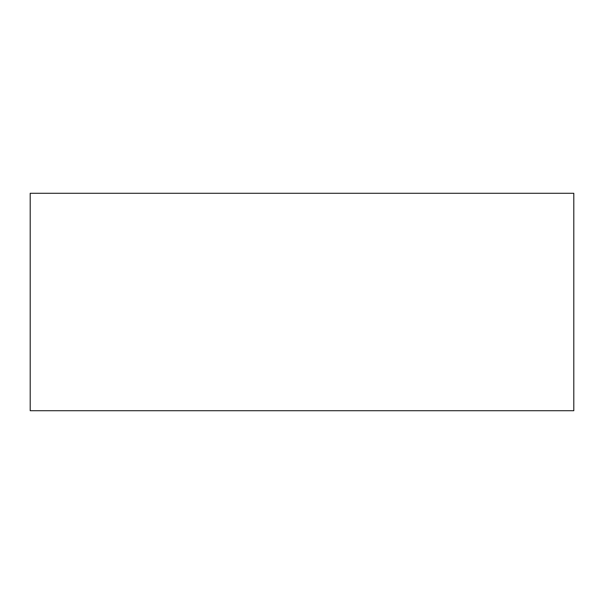 <?xml version="1.0" encoding="UTF-8"?>
<svg xmlns="http://www.w3.org/2000/svg" width="604" height="604" viewBox="0 0 604 604"><rect width="100%" height="100%" fill="white"/><g stroke="black" fill="none" stroke-linecap="round" stroke-linejoin="round"><path stroke-width="0.91" d="M30.2 193.28L30.2 410.72L573.8 410.72L573.8 193.28L30.2 193.28"/></g></svg>
